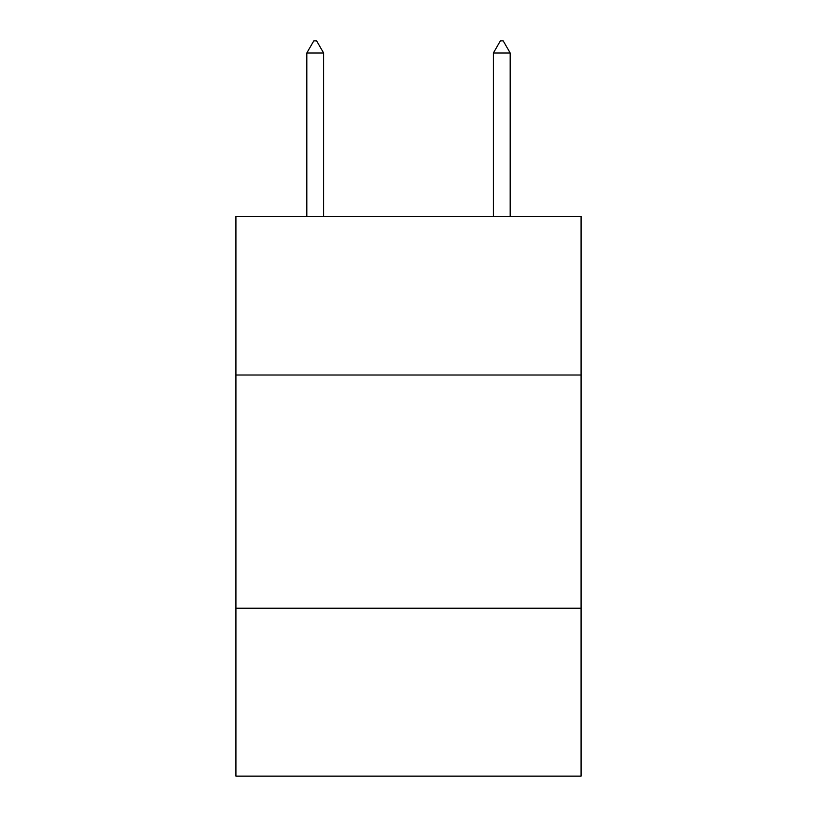 <?xml version="1.0" encoding="UTF-8"?>
<svg xmlns="http://www.w3.org/2000/svg" width="817" height="817" viewBox="0 0 817 817"><rect width="100%" height="100%" fill="white"/><g stroke="black" fill="none" stroke-linecap="round" stroke-linejoin="round"><path stroke-width="1.23" d="M581.081 375.013L581.081 216.423L235.919 216.423L235.919 375.013L581.081 375.013L581.081 776.15L235.919 776.15L235.919 375.013M581.081 608.226L235.919 608.226M323.603 52.982L316.608 40.85L313.81 40.85L306.814 52.982L323.603 52.982L323.603 216.423M306.814 52.982L306.814 216.423M500.392 40.85L503.19 40.85L510.186 52.982L493.397 52.982L500.392 40.85M510.186 216.423L510.186 52.982M493.397 216.423L493.397 52.982"/></g></svg>
